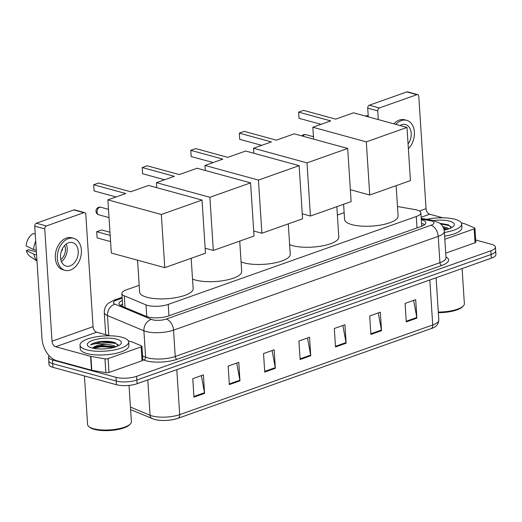 <?xml version="1.0" encoding="UTF-8"?>
<svg xmlns="http://www.w3.org/2000/svg" width="522" height="522" viewBox="0 0 522 522"><rect width="100%" height="100%" fill="white"/><g stroke="black" fill="none" stroke-linecap="round" stroke-linejoin="round"><path stroke-width="0.78" d="M139.178 285.312L126.441 289.827A14.629 4.567 -3.7 0 0 121.867 293.514A14.629 4.567 -3.7 0 0 124.269 295.798L146.01 304.887A14.629 4.567 -3.7 0 0 147.589 305.416A14.629 4.567 -3.7 0 0 168.228 304.398L416.275 216.499A14.629 4.567 -3.7 0 0 420.849 212.813A14.629 4.567 -3.7 0 0 414.964 209.576L397.49 206.523M344.142 212.682L337.375 215.077M122.318 300.483A14.629 4.567 -3.7 0 0 118.964 303.687A14.629 4.567 -3.7 0 0 121.365 305.97L146.369 316.417A14.629 4.567 -3.7 0 0 147.948 316.952A14.629 4.567 -3.7 0 0 168.586 315.934L421.241 226.404A14.629 4.567 -3.7 0 0 425.815 222.718A14.629 4.567 -3.7 0 0 421.3 219.762M475.679 239.976L491.437 244.289A14.629 4.567 176.3 0 1 495.424 247.102A14.629 4.567 176.3 0 1 490.85 250.795L136.627 376.316A14.629 4.567 176.3 0 1 115.988 377.334L52.5 359.958A14.629 4.567 176.3 0 1 48.52 357.139A14.629 4.567 176.3 0 1 49.127 355.704M495.424 247.102L495.9 254.501A14.629 4.567 176.3 0 1 491.326 258.188L137.103 383.709A14.629 4.567 176.3 0 1 116.465 384.727L52.983 367.357L52.742 363.658A14.629 4.567 176.3 0 1 48.761 360.839A14.629 4.567 176.3 0 0 52.742 363.658L116.23 381.034L52.742 363.658L52.5 359.958M137.103 383.709L136.868 380.016A14.629 4.567 176.3 0 1 116.23 381.034A14.629 4.567 176.3 0 0 136.868 380.016L491.085 254.488L136.868 380.016L136.627 376.316M495.659 250.801A14.629 4.567 176.3 0 1 491.085 254.488A14.629 4.567 176.3 0 0 495.659 250.801M421.541 223.455A14.629 4.567 176.3 0 1 424.68 224.643M120.341 305.455A14.629 4.567 176.3 0 1 122.559 304.176M413.639 300.378L416.817 317.487A3.902 2.486 70.5 0 1 416.895 318.139L415.701 299.648L405.085 303.412L406.279 321.904L416.895 318.139M378.254 312.919L381.425 330.028A3.902 2.486 70.5 0 1 381.51 330.68L380.316 312.189L369.7 315.954L370.894 334.439L381.51 330.68M342.869 325.46L346.04 342.562A3.902 2.486 70.5 0 1 346.125 343.222L344.931 324.73L334.315 328.488L335.509 346.98L346.125 343.222M201.322 375.618L204.493 392.727A3.902 2.486 70.5 0 1 204.578 393.379L203.384 374.887L192.768 378.652L193.962 397.138L204.578 393.379M236.707 363.077L239.879 380.186A3.902 2.486 70.5 0 1 239.963 380.838L238.769 362.346L228.153 366.111L229.347 384.603L239.963 380.838M272.092 350.536L275.27 367.645A3.902 2.486 70.5 0 1 275.348 368.297L274.154 349.805L263.538 353.57L264.732 372.062L275.348 368.297M307.478 338.002L310.655 355.104A3.902 2.486 70.5 0 1 310.74 355.756L309.539 337.271L298.923 341.029L300.124 359.521L310.74 355.756M177.591 418.409A15.993 4.998 176.3 0 1 155.021 419.518M52.983 367.357A14.629 4.567 176.3 0 1 48.996 364.539L48.52 357.139M141.175 346.882A2.44 0.763 -3.7 0 0 141.932 346.262L142.832 360.134A2.44 0.763 176.3 0 1 142.069 360.748L141.175 346.882L108.087 358.607L108.981 372.473A2.44 0.763 176.3 0 1 105.855 372.715L91.807 370.255A2.44 0.763 176.3 0 1 91.487 370.183L56.552 360.624A19.503 12.443 70.5 0 1 41.988 338.471L34.726 226.15A2.44 1.716 -74.7 0 1 36.344 223.207L46.373 225.954A2.44 1.716 105.3 0 0 44.748 228.89L52.017 341.218A4.874 3.112 -109.5 0 0 55.652 346.752L90.593 356.317A2.44 0.763 -3.7 0 0 90.906 356.389L104.961 358.842A2.44 0.763 -3.7 0 0 108.087 358.607M142.069 360.748L108.981 372.473M109.842 335.803L96.7 332.207A4.874 3.112 -109.5 0 1 93.06 326.674L85.797 214.346A2.44 1.716 105.3 0 0 84.675 212.624A2.44 1.716 105.3 0 0 83.879 212.663L73.856 209.916L36.344 223.207M73.856 209.916A2.44 1.716 -74.7 0 1 74.646 209.877L84.675 212.624M83.879 212.663L46.373 225.954M141.932 346.262A2.44 0.763 -3.7 0 0 141.534 345.884L131.903 341.858A2.44 0.763 -3.7 0 0 131.642 341.773L128.321 340.859M68.61 242.782A12.189 8.58 105.3 0 0 60.572 254.788A12.189 8.58 105.3 0 0 66.144 266.096A12.189 8.58 105.3 0 0 70.105 265.894A12.189 8.58 105.3 0 0 78.15 253.894A12.189 8.58 105.3 0 0 72.578 242.58A12.189 8.58 105.3 0 0 68.61 242.782M36.39 251.891L28.573 249.751L26.4 250.521L33.91 254.155L36.586 254.886M73.739 238.352L71.729 237.804A16.58 11.667 105.3 0 0 66.34 238.078A16.58 11.667 105.3 0 0 55.404 254.397A16.58 11.667 105.3 0 0 62.979 269.783L64.982 270.331A16.58 11.667 105.3 0 0 70.379 270.057A16.58 11.667 105.3 0 0 81.308 253.731A16.58 11.667 105.3 0 0 73.739 238.352A16.58 11.667 105.3 0 0 68.343 238.626A16.58 11.667 105.3 0 0 57.407 254.945A16.58 11.667 105.3 0 0 64.982 270.331M33.91 254.155A16.091 11.321 105.3 0 0 36.958 260.7M26.4 250.521A12.678 8.92 105.3 0 0 30.035 256.367L36.984 261.046M35.698 241.171A16.091 11.321 105.3 0 0 33.61 249.536L26.1 245.901A12.678 8.92 105.3 0 1 32.749 233.843L35.215 233.706M36.286 250.266L33.61 249.536M60.806 259.558A9.755 6.864 105.3 0 0 64.656 245.49M61.713 250.214L62.327 250.384A9.755 6.864 -74.7 0 0 62.431 248.661M61.446 261.6A12.189 8.58 105.3 0 0 66.248 244.061M129.032 385.393L131.381 421.646A21.944 6.851 176.3 0 1 130.304 423.975L129.443 424.856A20.965 6.551 176.3 0 1 94.325 429.378A20.965 6.551 176.3 0 1 89.921 427.414L88.949 426.65A21.944 6.851 176.3 0 1 87.585 424.477L84.447 375.964M130.304 423.975A21.944 6.851 176.3 0 1 93.555 428.706A21.944 6.851 176.3 0 1 88.949 426.65M122.037 337.29A24.377 7.615 176.3 0 1 128.673 341.982A24.377 7.615 176.3 0 1 113.561 350.079A24.377 7.615 176.3 0 1 86.645 349.825A24.377 7.615 176.3 0 1 80.01 345.133A24.377 7.615 176.3 0 1 95.121 337.036A24.377 7.615 176.3 0 1 122.037 337.29M128.673 341.982L128.908 345.681A24.377 7.615 176.3 0 1 113.796 353.779A24.377 7.615 176.3 0 1 86.887 353.524A24.377 7.615 176.3 0 1 80.251 348.827L80.01 345.133M118.357 345.773L114.833 342.602C110.051 341.173 104.478 340.925 98.116 341.858C94.541 342.621 92.035 343.626 90.6 344.872C94.521 343.398 100.087 343.208 107.297 344.305A12.189 3.811 176.3 0 0 92.74 348.076L93.823 347.254L101.881 345.46L113.587 346.641L114.82 347.156L101.366 346.132L93.007 347.802M91.957 347.946A17.069 5.331 176.3 0 1 88.368 346.347A17.069 5.331 176.3 0 1 95.35 339.548A17.069 5.331 176.3 0 1 116.726 339.169A17.069 5.331 176.3 0 1 120.536 344.266A17.069 5.331 176.3 0 1 91.957 347.946M105.405 348.827L101.34 348.99M115.949 346.791L113.515 345.486L107.297 344.305M115.499 342.85L101.066 341.512L98.116 341.858M113.776 347.456L101.405 346.712L93.334 348.272M118.102 344.729L115.336 343.359L101.105 342.086L90.6 344.872M191.183 258.292L193.147 288.633A26.818 8.378 176.3 0 1 176.521 297.54A26.818 8.378 176.3 0 1 146.917 297.259A26.818 8.378 176.3 0 1 139.622 292.092L137.56 260.197M130.702 191.77L98.625 182.994L93.673 184.749L125.75 193.525L107.878 199.861L161.337 214.49L202.034 200.07L148.574 185.44L130.702 191.77M202.034 200.07L205.472 253.229L164.776 267.649L111.316 253.02L107.878 199.861M164.776 267.649L161.337 214.49M93.673 184.749L94.071 190.941L116.06 196.957M110.579 241.595L97.112 237.908L96.707 231.709L110.175 235.396M96.707 231.709L101.666 229.954L109.972 232.231M239.735 241.086L241.693 271.427A26.818 8.378 176.3 0 1 225.073 280.334A26.818 8.378 176.3 0 1 195.469 280.06A26.818 8.378 176.3 0 1 192.527 279.055M179.255 174.57L147.178 165.787L142.225 167.542L174.302 176.325L156.43 182.654L209.89 197.29L250.586 182.87L197.127 168.234L179.255 174.57M156.757 187.679L156.43 182.654M250.586 182.87L254.025 236.022L213.328 250.449L209.89 197.29M205.146 248.204L213.328 250.449M142.225 167.542L142.623 173.735L164.613 179.757M288.281 223.886L290.245 254.227A26.818 8.378 176.3 0 1 273.619 263.127A26.818 8.378 176.3 0 1 244.022 262.853A26.818 8.378 176.3 0 1 241.079 261.855M227.807 157.363L195.73 148.581L190.771 150.336L222.848 159.119L204.983 165.448L258.442 180.083L299.139 165.663L245.673 151.028L227.807 157.363M205.303 170.472L204.983 165.448M299.139 165.663L302.571 218.822L261.881 233.243L258.442 180.083M253.699 231.005L261.881 233.243M190.771 150.336L191.176 156.535L213.165 162.551M336.834 206.679L338.798 237.021A26.818 8.378 176.3 0 1 322.172 245.927A26.818 8.378 176.3 0 1 292.574 245.647A26.818 8.378 176.3 0 1 289.625 244.648M276.353 140.157L244.276 131.381L239.324 133.136L271.401 141.912L253.529 148.248L306.995 162.877L347.685 148.457L294.225 133.828L276.353 140.157M253.855 153.266L253.529 148.248M347.685 148.457L351.123 201.616L310.427 216.036L306.995 162.877M302.251 213.798L310.427 216.036M239.324 133.136L239.722 139.328L261.711 145.344M396.139 185.662L398.103 216.004A26.818 8.378 176.3 0 1 381.478 224.91A26.818 8.378 176.3 0 1 351.88 224.63A26.818 8.378 176.3 0 1 344.579 219.462L343.6 204.285M335.666 119.14L303.589 110.364L298.63 112.119L330.707 120.895L312.841 127.231L366.3 141.86L406.997 127.44L353.531 112.811L335.666 119.14M313.611 139.133L312.841 127.231M406.997 127.44L410.429 180.599L369.739 195.019L366.3 141.86M350.353 189.714L369.739 195.019M298.63 112.119L299.034 118.311L321.023 124.327M474.159 228.877A2.44 0.763 -3.7 0 0 474.922 228.264L475.823 242.13A2.44 0.763 176.3 0 1 475.059 242.75L474.159 228.877L444.822 239.278M475.059 242.75L445.716 253.144M368.278 116.843L367.716 108.152A2.44 1.716 -74.7 0 1 369.335 105.209L379.357 107.956A2.44 1.716 105.3 0 0 377.739 110.892L378.3 119.59M442.832 217.804L429.691 214.209A4.874 3.112 -109.5 0 1 426.05 208.669L418.788 96.348A2.44 1.716 105.3 0 0 417.659 94.619A2.44 1.716 105.3 0 0 416.869 94.665L406.847 91.918L369.335 105.209M406.847 91.918A2.44 1.716 -74.7 0 1 407.636 91.879L417.659 94.619M416.869 94.665L379.357 107.956M474.922 228.264A2.44 0.763 -3.7 0 0 474.524 227.886L464.893 223.86A2.44 0.763 -3.7 0 0 464.632 223.768L461.311 222.861M408.06 143.968A12.189 8.58 105.3 0 0 405.568 124.582A12.189 8.58 105.3 0 0 401.601 124.784A12.189 8.58 105.3 0 0 400.028 125.534M408.374 148.763A16.58 11.667 105.3 0 0 414.39 132.21A16.58 11.667 105.3 0 0 406.723 120.347L404.72 119.799A16.58 11.667 105.3 0 0 399.33 120.073A16.58 11.667 105.3 0 0 393.862 123.844M406.723 120.347A16.58 11.667 105.3 0 0 401.333 120.621A16.58 11.667 105.3 0 0 395.865 124.393M365.407 116.06A12.678 8.92 105.3 0 1 365.733 115.845L368.206 115.708M462.101 268.543L464.365 303.647A21.944 6.851 176.3 0 1 463.295 305.977L462.427 306.858A20.965 6.551 176.3 0 1 438.343 312.658M463.295 305.977A21.944 6.851 176.3 0 1 438.304 312.045M426.709 219.312A24.377 7.615 176.3 0 1 455.021 219.286A24.377 7.615 176.3 0 1 461.657 223.984A24.377 7.615 176.3 0 1 444.379 232.447M461.657 223.984L461.898 227.683A24.377 7.615 176.3 0 1 444.62 236.146M433.638 220.558A17.069 5.331 176.3 0 1 449.716 221.171A17.069 5.331 176.3 0 1 453.527 226.267A17.069 5.331 176.3 0 1 444.137 230.058M451.341 227.775L448.241 224.754L439.87 223.331M443.635 228.316L447.798 229.158L443.446 227.84M448.94 228.786L446.506 227.481L442.806 226.594M448.483 224.852L439.961 223.396M446.76 229.452L443.844 228.917M451.086 226.731L448.326 225.36L440.692 224.016M146.767 316.573L146.01 304.887M422.644 225.843A14.629 8.515 99.9 0 0 421.698 225.928M168.965 315.803L168.228 304.398M125.026 307.504L124.269 295.798M417.013 227.899L416.275 216.499M122.168 298.179L116.465 300.196A9.755 3.047 -3.7 0 0 115.016 304.182L151.432 319.399A9.755 3.047 -3.7 0 0 152.483 319.751A9.755 3.047 -3.7 0 0 166.244 319.072L430.937 225.276A9.755 3.047 -3.7 0 0 431.329 220.936A9.755 3.047 -3.7 0 0 430.063 220.662L421.261 219.123M430.063 220.662A9.755 5.677 99.9 0 1 432.34 220.297L439.27 222.894C440.411 223.586 443.661 225.993 444.313 231.435A19.503 6.094 176.3 0 1 438.219 236.349L173.526 330.145A19.503 6.094 176.3 0 1 146.003 331.503A19.503 6.094 176.3 0 1 143.896 330.791L145.599 357.139A19.503 6.094 -3.7 0 0 147.706 357.851A19.503 6.094 -3.7 0 0 175.229 356.493L439.922 262.697A19.503 6.094 -3.7 0 0 446.016 257.783L446.023 257.822M445.964 256.961A21.944 6.851 176.3 0 1 441.743 265.463L177.049 359.267A2.44 1.553 70.5 0 1 175.229 356.493L173.526 330.145A9.755 6.225 -109.5 0 0 166.244 319.072M177.049 359.267A21.944 6.851 176.3 0 1 146.088 360.793A21.944 6.851 176.3 0 1 143.72 359.991L142.8 359.606M115.988 377.334L116.465 384.727M490.85 250.795L491.326 258.188M151.432 319.399A9.755 7.837 112.7 0 0 143.896 330.791L107.486 315.575L108.772 335.516M115.016 304.182A9.755 7.837 112.7 0 0 107.486 315.575A19.503 6.094 176.3 0 1 104.283 312.528L105.712 334.674M142.558 355.867L145.599 357.139A2.44 1.958 -67.3 0 1 143.72 359.991M430.937 225.276A9.755 6.225 -109.5 0 1 438.219 236.349L439.922 262.697A2.44 1.553 70.5 0 0 441.743 265.463M116.465 300.196A9.755 6.225 -109.5 0 0 113.803 300.248L108.184 303.412C107.14 304.248 104.224 307.06 104.283 312.528M130.435 407.062L150.082 415.271A19.503 6.094 -3.7 0 0 152.189 415.982A19.503 6.094 -3.7 0 0 179.705 414.625A4.874 3.112 70.5 0 1 177.995 418.311C170.028 420.771 162.172 421.143 154.44 419.434L130.604 409.639M152.267 418.696A4.874 3.922 112.7 0 1 150.082 415.271L147.798 379.925M176.801 369.648L179.705 414.625L432.725 324.965A19.503 6.094 -3.7 0 0 438.819 320.051C438.467 324.436 435.863 327.301 431.009 328.651A4.874 3.112 -109.5 0 0 432.725 324.965L429.815 279.988M310.655 355.104L300.078 358.855M275.27 367.645L264.693 371.396M239.879 380.186L229.302 383.931M204.493 392.727L193.916 396.472M346.04 342.562L335.463 346.314M381.425 330.028L370.848 333.773M416.817 317.487L406.24 321.232M93.06 326.674L52.017 341.218M96.7 332.207L55.652 346.752M91.487 370.183L90.593 356.317M44.748 228.89L34.726 226.15M90.906 356.389L91.807 370.255M105.855 372.715L104.961 358.842M97.046 212.049A3.902 2.747 105.3 0 0 98.847 214.81A3.902 3.902 0 0 1 98.573 207.364A3.902 3.902 0 0 1 100.903 207.28A3.902 2.747 105.3 0 0 99.637 207.345A3.902 2.747 105.3 0 0 97.046 212.049M313.454 136.725L305.866 134.65A3.902 2.747 105.3 0 0 304.594 134.715A3.902 2.747 105.3 0 0 302.858 136.19M426.05 208.669L419.434 211.018M429.691 214.209L421.137 217.243M377.739 110.892L367.716 108.152M122.265 304.58L120.621 305.24M422.755 225.791L421.678 225.602M122.709 306.531L121.867 293.514M421.717 226.228L420.849 212.813M444.313 231.435L446.016 257.783M122.109 297.305L113.803 300.248M432.34 220.297L421.208 218.353M431.009 328.651L177.995 418.311M438.819 320.051L436.085 277.763M109.026 217.596L98.847 214.81M108.491 209.361L100.903 207.28M305.866 134.65A3.902 3.902 0 0 0 301.846 135.909"/></g></svg>
